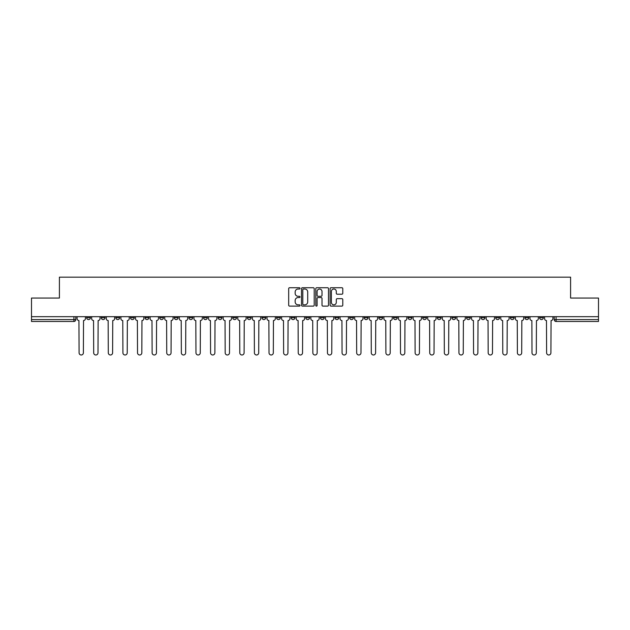 <?xml version="1.0" encoding="UTF-8"?>
<svg xmlns="http://www.w3.org/2000/svg" width="630" height="630" viewBox="0 0 630 630"><rect width="100%" height="100%" fill="white"/><g stroke="black" fill="none" stroke-linecap="round" stroke-linejoin="round"><path stroke-width="0.94" d="M300.014 288.375A0.646 0.646 0 0 0 299.368 287.729L289.603 287.729A0.921 0.921 0 0 0 288.682 288.65L288.682 305.196A0.921 0.921 0 0 0 289.603 306.117L299.368 306.117A0.646 0.646 0 0 0 300.014 305.471A0.646 0.646 0 0 0 299.368 304.833L298.108 304.833A2.945 2.945 0 0 1 295.163 301.888L295.163 300.51A2.945 2.945 0 0 1 298.108 297.565L299.368 297.565A0.646 0.646 0 0 0 300.014 296.927A0.646 0.646 0 0 0 299.368 296.281L298.108 296.281A2.945 2.945 0 0 1 295.163 293.336L295.163 291.958A2.945 2.945 0 0 1 298.108 289.02L299.368 289.02A0.646 0.646 0 0 0 300.014 288.375M481.147 316.685L481.147 317.717L484.895 317.717A1.874 1.874 0 0 1 483.021 319.591A1.874 1.874 0 0 1 481.147 317.717L481.147 316.685M466.539 316.685L466.539 317.717L470.287 317.717A1.874 1.874 0 0 1 468.413 319.591A1.874 1.874 0 0 1 466.539 317.717L466.539 316.685M378.874 316.685L378.874 317.717L382.623 317.717A1.874 1.874 0 0 1 380.748 319.591A1.874 1.874 0 0 1 378.874 317.717L378.874 316.685M364.266 316.685L364.266 317.717L368.007 317.717A1.874 1.874 0 0 1 366.14 319.591A1.874 1.874 0 0 1 364.266 317.717L364.266 316.685M349.65 316.685L349.65 317.717L353.398 317.717A1.874 1.874 0 0 1 351.524 319.591A1.874 1.874 0 0 1 349.65 317.717L349.65 316.685M320.434 316.685L320.434 317.717L324.182 317.717A1.874 1.874 0 0 1 322.308 319.591A1.874 1.874 0 0 1 320.434 317.717L320.434 316.685M291.21 317.717L291.21 316.685L291.21 317.717A1.874 1.874 0 0 0 293.084 319.591A1.874 1.874 0 0 1 291.21 317.717L294.958 317.717A1.874 1.874 0 0 1 293.084 319.591A1.874 1.874 0 0 0 294.958 317.717L294.958 316.685L294.958 317.717M276.601 317.717L276.601 316.685L276.601 317.717A1.874 1.874 0 0 0 278.476 319.591A1.874 1.874 0 0 1 276.601 317.717L280.35 317.717A1.874 1.874 0 0 1 278.476 319.591M261.993 317.717L261.993 316.685L261.993 317.717A1.874 1.874 0 0 0 263.86 319.591A1.874 1.874 0 0 1 261.993 317.717L265.734 317.717A1.874 1.874 0 0 1 263.86 319.591A1.874 1.874 0 0 0 265.734 317.717L265.734 316.685L265.734 317.717M247.377 316.685L247.377 317.717L251.126 317.717A1.874 1.874 0 0 1 249.252 319.591A1.874 1.874 0 0 1 247.377 317.717L247.377 316.685M232.769 316.685L232.769 317.717L236.518 317.717A1.874 1.874 0 0 1 234.643 319.591A1.874 1.874 0 0 1 232.769 317.717L232.769 316.685M218.161 316.685L218.161 317.717L221.902 317.717A1.874 1.874 0 0 1 220.035 319.591A1.874 1.874 0 0 1 218.161 317.717L218.161 316.685M203.545 317.717L203.545 316.685L203.545 317.717A1.874 1.874 0 0 0 205.419 319.591A1.874 1.874 0 0 1 203.545 317.717L207.294 317.717A1.874 1.874 0 0 1 205.419 319.591M174.329 317.717L174.329 316.685L174.329 317.717A1.874 1.874 0 0 0 176.203 319.591A1.874 1.874 0 0 1 174.329 317.717L178.07 317.717A1.874 1.874 0 0 1 176.203 319.591A1.874 1.874 0 0 0 178.07 317.717L178.07 316.685L178.07 317.717M159.713 317.717L159.713 316.685L159.713 317.717A1.874 1.874 0 0 0 161.587 319.591A1.874 1.874 0 0 1 159.713 317.717L163.461 317.717A1.874 1.874 0 0 1 161.587 319.591A1.874 1.874 0 0 0 163.461 317.717L163.461 316.685L163.461 317.717M145.105 317.717L145.105 316.685L145.105 317.717A1.874 1.874 0 0 0 146.979 319.591A1.874 1.874 0 0 1 145.105 317.717L148.853 317.717A1.874 1.874 0 0 1 146.979 319.591A1.874 1.874 0 0 0 148.853 317.717L148.853 316.685L148.853 317.717M130.497 317.717L130.497 316.685L130.497 317.717A1.874 1.874 0 0 0 132.371 319.591A1.874 1.874 0 0 1 130.497 317.717L134.245 317.717A1.874 1.874 0 0 1 132.371 319.591M115.888 317.717L115.888 316.685L115.888 317.717A1.874 1.874 0 0 0 117.755 319.591A1.874 1.874 0 0 1 115.888 317.717L119.629 317.717A1.874 1.874 0 0 1 117.755 319.591A1.874 1.874 0 0 0 119.629 317.717L119.629 316.685L119.629 317.717M101.272 317.717L101.272 316.685L101.272 317.717A1.874 1.874 0 0 0 103.147 319.591A1.874 1.874 0 0 1 101.272 317.717L105.021 317.717A1.874 1.874 0 0 1 103.147 319.591A1.874 1.874 0 0 0 105.021 317.717L105.021 316.685L105.021 317.717M341.87 294.21A0.921 0.921 0 0 0 342.783 293.296L342.783 288.65A0.921 0.921 0 0 0 341.87 287.729L331.018 287.729A0.921 0.921 0 0 0 330.096 288.65L330.096 305.196A0.921 0.921 0 0 0 331.018 306.117L341.87 306.117A0.921 0.921 0 0 0 342.783 305.196L342.783 299.589A0.921 0.921 0 0 0 341.87 298.667L337.223 298.667A0.921 0.921 0 0 0 336.302 299.589L336.302 302.368A2.457 2.457 0 0 1 333.845 304.833A2.457 2.457 0 0 1 331.388 302.368L331.388 291.477A2.457 2.457 0 0 1 333.845 289.02A2.457 2.457 0 0 1 336.302 291.477L336.302 293.296A0.921 0.921 0 0 0 337.223 294.21L341.87 294.21M31.5 316.685L31.5 298.045L59.409 298.045L59.409 277.161L570.591 277.161L570.591 298.045L598.5 298.045L598.5 316.685L31.5 316.685L31.5 319.591L75.797 319.591L75.797 316.685L75.797 319.591A1.874 1.874 0 0 1 73.93 321.465L31.5 321.465L31.5 319.591M314.197 288.65A0.921 0.921 0 0 0 313.275 287.729L302.432 287.729A0.921 0.921 0 0 0 301.51 288.65L301.51 305.196A0.921 0.921 0 0 0 302.432 306.117L313.275 306.117A0.921 0.921 0 0 0 314.197 305.196L314.197 288.65M316.725 287.729L327.568 287.729A0.921 0.921 0 0 1 328.49 288.65L328.49 305.196A0.921 0.921 0 0 1 327.568 306.117L322.93 306.117A0.921 0.921 0 0 1 322.009 305.196L322.009 298.486A0.921 0.921 0 0 0 321.087 297.565L318.008 297.565A0.921 0.921 0 0 0 317.095 298.486L317.095 305.471A0.646 0.646 0 0 1 316.449 306.117A0.646 0.646 0 0 1 315.803 305.471L315.803 288.65A0.921 0.921 0 0 1 316.725 287.729M554.203 316.685L554.203 319.591L598.5 319.591L598.5 321.465L556.069 321.465A1.874 1.874 0 0 1 554.203 319.591A1.874 1.874 0 0 0 556.069 321.465L556.069 316.685M598.5 316.685L598.5 319.591M543.336 316.685L543.336 317.717A1.874 1.874 0 0 1 541.461 319.591A1.874 1.874 0 0 1 539.587 317.717L543.336 317.717M539.587 316.685L539.587 317.717M528.727 316.685L528.727 317.717A1.874 1.874 0 0 1 526.853 319.591A1.874 1.874 0 0 1 524.979 317.717A1.874 1.874 0 0 0 526.853 319.591M524.979 316.685L524.979 317.717L528.727 317.717M514.111 316.685L514.111 317.717A1.874 1.874 0 0 1 512.245 319.591A1.874 1.874 0 0 1 510.371 317.717L514.111 317.717M510.371 316.685L510.371 317.717M499.503 316.685L499.503 317.717A1.874 1.874 0 0 1 497.629 319.591A1.874 1.874 0 0 1 495.755 317.717L499.503 317.717M495.755 316.685L495.755 317.717M484.895 316.685L484.895 317.717M470.287 316.685L470.287 317.717L470.287 316.685M455.671 316.685L455.671 317.717A1.874 1.874 0 0 1 453.797 319.591A1.874 1.874 0 0 1 451.93 317.717L455.671 317.717M451.93 316.685L451.93 317.717M441.063 316.685L441.063 317.717A1.874 1.874 0 0 1 439.189 319.591A1.874 1.874 0 0 1 437.315 317.717L441.063 317.717M437.315 316.685L437.315 317.717M426.455 316.685L426.455 317.717A1.874 1.874 0 0 1 424.581 319.591A1.874 1.874 0 0 1 422.706 317.717L426.455 317.717M422.706 316.685L422.706 317.717M411.839 316.685L411.839 317.717A1.874 1.874 0 0 1 409.965 319.591A1.874 1.874 0 0 1 408.098 317.717L411.839 317.717M408.098 316.685L408.098 317.717M397.231 316.685L397.231 317.717A1.874 1.874 0 0 1 395.356 319.591A1.874 1.874 0 0 1 393.482 317.717L397.231 317.717M393.482 316.685L393.482 317.717M382.623 316.685L382.623 317.717A1.874 1.874 0 0 1 380.748 319.591M368.007 316.685L368.007 317.717M353.398 317.717L353.398 316.685L353.398 317.717A1.874 1.874 0 0 1 351.524 319.591M338.79 316.685L338.79 317.717A1.874 1.874 0 0 1 336.916 319.591A1.874 1.874 0 0 1 335.042 317.717A1.874 1.874 0 0 0 336.916 319.591A1.874 1.874 0 0 0 338.79 317.717L335.042 317.717L335.042 316.685M324.182 317.717L324.182 316.685L324.182 317.717A1.874 1.874 0 0 1 322.308 319.591M309.566 316.685L309.566 317.717A1.874 1.874 0 0 1 307.692 319.591A1.874 1.874 0 0 1 305.818 317.717A1.874 1.874 0 0 0 307.692 319.591M305.818 316.685L305.818 317.717L309.566 317.717M280.35 316.685L280.35 317.717L280.35 316.685M251.126 317.717L251.126 316.685L251.126 317.717A1.874 1.874 0 0 1 249.252 319.591M236.518 317.717L236.518 316.685L236.518 317.717A1.874 1.874 0 0 1 234.643 319.591M221.902 317.717L221.902 316.685L221.902 317.717A1.874 1.874 0 0 1 220.035 319.591M207.294 316.685L207.294 317.717L207.294 316.685M192.685 317.717L192.685 316.685L192.685 317.717A1.874 1.874 0 0 1 190.811 319.591A1.874 1.874 0 0 1 188.937 317.717L192.685 317.717A1.874 1.874 0 0 1 190.811 319.591M188.937 316.685L188.937 317.717M134.245 316.685L134.245 317.717L134.245 316.685M90.413 316.685L90.413 317.717A1.874 1.874 0 0 1 88.539 319.591A1.874 1.874 0 0 1 86.664 317.717A1.874 1.874 0 0 0 88.539 319.591A1.874 1.874 0 0 0 90.413 317.717L90.413 316.685M86.664 316.685L86.664 317.717L90.413 317.717M73.93 316.685L73.93 321.465A1.874 1.874 0 0 0 75.797 319.591M303.44 289.02A0.646 0.646 0 0 0 302.794 289.658L302.794 304.188A0.646 0.646 0 0 0 303.44 304.833L304.77 304.833A2.945 2.945 0 0 0 307.716 301.888L307.716 291.958A2.945 2.945 0 0 0 304.77 289.02L303.44 289.02M322.009 291.525A2.457 2.457 0 0 0 319.552 289.068A2.457 2.457 0 0 0 317.095 291.525L317.095 295.36A0.921 0.921 0 0 0 318.008 296.281L321.087 296.281A0.921 0.921 0 0 0 322.009 295.36L322.009 291.525M77.065 316.685L77.065 318.654A1.874 1.874 139.8 0 0 78.939 320.528L79.081 352.839A2.158 2.158 139.8 0 0 81.231 354.989A2.158 2.158 139.8 0 0 83.388 352.839L83.53 320.528A1.874 1.874 139.8 0 0 85.396 318.654L85.396 316.685M91.673 316.685L91.673 318.654A1.874 1.874 139.8 0 0 93.547 320.528L93.689 352.839A2.158 2.158 139.8 0 0 95.839 354.989A2.158 2.158 139.8 0 0 97.996 352.839L98.138 320.528A1.874 1.874 139.8 0 0 100.013 318.654L100.013 316.685M106.289 316.685L106.289 318.654A1.874 1.874 139.8 0 0 108.155 320.528L108.297 352.839A2.158 2.158 139.8 0 0 110.455 354.989A2.158 2.158 139.8 0 0 112.605 352.839L112.746 320.528A1.874 1.874 139.8 0 0 114.621 318.654L114.621 316.685M120.897 316.685L120.897 318.654A1.874 1.874 139.8 0 0 122.771 320.528L122.913 352.839A2.158 2.158 139.8 0 0 125.063 354.989A2.158 2.158 139.8 0 0 127.221 352.839L127.355 320.528A1.874 1.874 139.8 0 0 129.229 318.654L129.229 316.685M135.505 316.685L135.505 318.654A1.874 1.874 139.8 0 0 137.379 320.528L137.521 352.839A2.158 2.158 139.8 0 0 139.671 354.989A2.158 2.158 139.8 0 0 141.829 352.839L141.97 320.528A1.874 1.874 139.8 0 0 143.845 318.654L143.845 316.685M150.113 316.685L150.113 318.654A1.874 1.874 139.8 0 0 151.987 320.528L152.129 352.839A2.158 2.158 139.8 0 0 154.287 354.989A2.158 2.158 139.8 0 0 156.437 352.839L156.579 320.528A1.874 1.874 139.8 0 0 158.453 318.654L158.453 316.685M164.729 316.685L164.729 318.654A1.874 1.874 139.8 0 0 166.603 320.528L166.737 352.839A2.158 2.158 139.8 0 0 168.895 354.989A2.158 2.158 139.8 0 0 171.053 352.839L171.187 320.528A1.874 1.874 139.8 0 0 173.061 318.654L173.061 316.685M179.337 316.685L179.337 318.654A1.874 1.874 139.8 0 0 181.212 320.528L181.353 352.839A2.158 2.158 139.8 0 0 183.503 354.989A2.158 2.158 139.8 0 0 185.661 352.839L185.803 320.528A1.874 1.874 139.8 0 0 187.677 318.654L187.677 316.685M193.945 316.685L193.945 318.654A1.874 1.874 139.8 0 0 195.82 320.528L195.962 352.839A2.158 2.158 139.8 0 0 198.119 354.989A2.158 2.158 139.8 0 0 200.269 352.839L200.411 320.528A1.874 1.874 139.8 0 0 202.285 318.654L202.285 316.685M208.561 316.685L208.561 318.654A1.874 1.874 139.8 0 0 210.436 320.528L210.57 352.839A2.158 2.158 139.8 0 0 212.727 354.989A2.158 2.158 139.8 0 0 214.877 352.839L215.019 320.528A1.874 1.874 139.8 0 0 216.893 318.654L216.893 316.685M223.17 316.685L223.17 318.654A1.874 1.874 139.8 0 0 225.044 320.528L225.186 352.839A2.158 2.158 139.8 0 0 227.335 354.989A2.158 2.158 139.8 0 0 229.493 352.839L229.635 320.528A1.874 1.874 139.8 0 0 231.501 318.654L231.501 316.685M237.778 316.685L237.778 318.654A1.874 1.874 139.8 0 0 239.652 320.528L239.794 352.839A2.158 2.158 139.8 0 0 241.944 354.989A2.158 2.158 139.8 0 0 244.101 352.839L244.243 320.528A1.874 1.874 139.8 0 0 246.117 318.654L246.117 316.685M252.394 316.685L252.394 318.654A1.874 1.874 139.8 0 0 254.26 320.528L254.402 352.839A2.158 2.158 139.8 0 0 256.56 354.989A2.158 2.158 139.8 0 0 258.709 352.839L258.851 320.528A1.874 1.874 139.8 0 0 260.725 318.654L260.725 316.685M267.002 316.685L267.002 318.654A1.874 1.874 139.8 0 0 268.876 320.528L269.018 352.839A2.158 2.158 139.8 0 0 271.168 354.989A2.158 2.158 139.8 0 0 273.325 352.839L273.459 320.528A1.874 1.874 139.8 0 0 275.334 318.654L275.334 316.685M281.61 316.685L281.61 318.654A1.874 1.874 139.8 0 0 283.484 320.528L283.626 352.839A2.158 2.158 139.8 0 0 285.776 354.989A2.158 2.158 139.8 0 0 287.934 352.839L288.075 320.528A1.874 1.874 139.8 0 0 289.95 318.654L289.95 316.685M296.218 316.685L296.218 318.654A1.874 1.874 139.8 0 0 298.092 320.528L298.234 352.839A2.158 2.158 139.8 0 0 300.392 354.989A2.158 2.158 139.8 0 0 302.542 352.839L302.683 320.528A1.874 1.874 139.8 0 0 304.558 318.654L304.558 316.685M310.834 316.685L310.834 318.654A1.874 1.874 139.8 0 0 312.708 320.528L312.842 352.839A2.158 2.158 139.8 0 0 315 354.989A2.158 2.158 139.8 0 0 317.158 352.839L317.292 320.528A1.874 1.874 139.8 0 0 319.166 318.654L319.166 316.685M325.442 316.685L325.442 318.654A1.874 1.874 139.8 0 0 327.316 320.528L327.458 352.839A2.158 2.158 139.8 0 0 329.608 354.989A2.158 2.158 139.8 0 0 331.766 352.839L331.908 320.528A1.874 1.874 139.8 0 0 333.782 318.654L333.782 316.685M340.05 316.685L340.05 318.654A1.874 1.874 139.8 0 0 341.925 320.528L342.066 352.839A2.158 2.158 139.8 0 0 344.224 354.989A2.158 2.158 139.8 0 0 346.374 352.839L346.516 320.528A1.874 1.874 139.8 0 0 348.39 318.654L348.39 316.685M354.666 316.685L354.666 318.654A1.874 1.874 139.8 0 0 356.541 320.528L356.675 352.839A2.158 2.158 139.8 0 0 358.832 354.989A2.158 2.158 139.8 0 0 360.982 352.839L361.124 320.528A1.874 1.874 139.8 0 0 362.998 318.654L362.998 316.685M369.274 316.685L369.274 318.654A1.874 1.874 139.8 0 0 371.149 320.528L371.291 352.839A2.158 2.158 139.8 0 0 373.44 354.989A2.158 2.158 139.8 0 0 375.598 352.839L375.74 320.528A1.874 1.874 139.8 0 0 377.606 318.654L377.606 316.685M383.883 316.685L383.883 318.654A1.874 1.874 139.8 0 0 385.757 320.528L385.899 352.839A2.158 2.158 139.8 0 0 388.056 354.989A2.158 2.158 139.8 0 0 390.206 352.839L390.348 320.528A1.874 1.874 139.8 0 0 392.222 318.654L392.222 316.685M398.499 316.685L398.499 318.654A1.874 1.874 139.8 0 0 400.365 320.528L400.507 352.839A2.158 2.158 139.8 0 0 402.664 354.989A2.158 2.158 139.8 0 0 404.814 352.839L404.956 320.528A1.874 1.874 139.8 0 0 406.83 318.654L406.83 316.685M413.107 316.685L413.107 318.654A1.874 1.874 139.8 0 0 414.981 320.528L415.123 352.839A2.158 2.158 139.8 0 0 417.273 354.989A2.158 2.158 139.8 0 0 419.43 352.839L419.564 320.528A1.874 1.874 139.8 0 0 421.438 318.654L421.438 316.685M427.715 316.685L427.715 318.654A1.874 1.874 139.8 0 0 429.589 320.528L429.731 352.839A2.158 2.158 139.8 0 0 431.881 354.989A2.158 2.158 139.8 0 0 434.038 352.839L434.18 320.528A1.874 1.874 139.8 0 0 436.055 318.654L436.055 316.685M442.323 316.685L442.323 318.654A1.874 1.874 139.8 0 0 444.197 320.528L444.339 352.839A2.158 2.158 139.8 0 0 446.497 354.989A2.158 2.158 139.8 0 0 448.647 352.839L448.788 320.528A1.874 1.874 139.8 0 0 450.663 318.654L450.663 316.685M456.939 316.685L456.939 318.654A1.874 1.874 139.8 0 0 458.813 320.528L458.947 352.839A2.158 2.158 139.8 0 0 461.105 354.989A2.158 2.158 139.8 0 0 463.263 352.839L463.397 320.528A1.874 1.874 139.8 0 0 465.271 318.654L465.271 316.685M471.547 316.685L471.547 318.654A1.874 1.874 139.8 0 0 473.421 320.528L473.563 352.839A2.158 2.158 139.8 0 0 475.713 354.989A2.158 2.158 139.8 0 0 477.871 352.839L478.012 320.528A1.874 1.874 139.8 0 0 479.887 318.654L479.887 316.685M486.155 316.685L486.155 318.654A1.874 1.874 139.8 0 0 488.029 320.528L488.171 352.839A2.158 2.158 139.8 0 0 490.329 354.989A2.158 2.158 139.8 0 0 492.479 352.839L492.621 320.528A1.874 1.874 139.8 0 0 494.495 318.654L494.495 316.685M500.771 316.685L500.771 318.654A1.874 1.874 139.8 0 0 502.645 320.528L502.779 352.839A2.158 2.158 139.8 0 0 504.937 354.989A2.158 2.158 139.8 0 0 507.087 352.839L507.229 320.528A1.874 1.874 139.8 0 0 509.103 318.654L509.103 316.685M515.379 316.685L515.379 318.654A1.874 1.874 139.8 0 0 517.254 320.528L517.395 352.839A2.158 2.158 139.8 0 0 519.545 354.989A2.158 2.158 139.8 0 0 521.703 352.839L521.845 320.528A1.874 1.874 139.8 0 0 523.711 318.654L523.711 316.685M529.987 316.685L529.987 318.654A1.874 1.874 139.8 0 0 531.862 320.528L532.003 352.839A2.158 2.158 139.8 0 0 534.161 354.989A2.158 2.158 139.8 0 0 536.311 352.839L536.453 320.528A1.874 1.874 139.8 0 0 538.327 318.654L538.327 316.685M544.603 316.685L544.603 318.654A1.874 1.874 139.8 0 0 546.47 320.528L546.612 352.839A2.158 2.158 139.8 0 0 548.769 354.989A2.158 2.158 139.8 0 0 550.919 352.839L551.061 320.528A1.874 1.874 139.8 0 0 552.935 318.654L552.935 316.685"/></g></svg>
